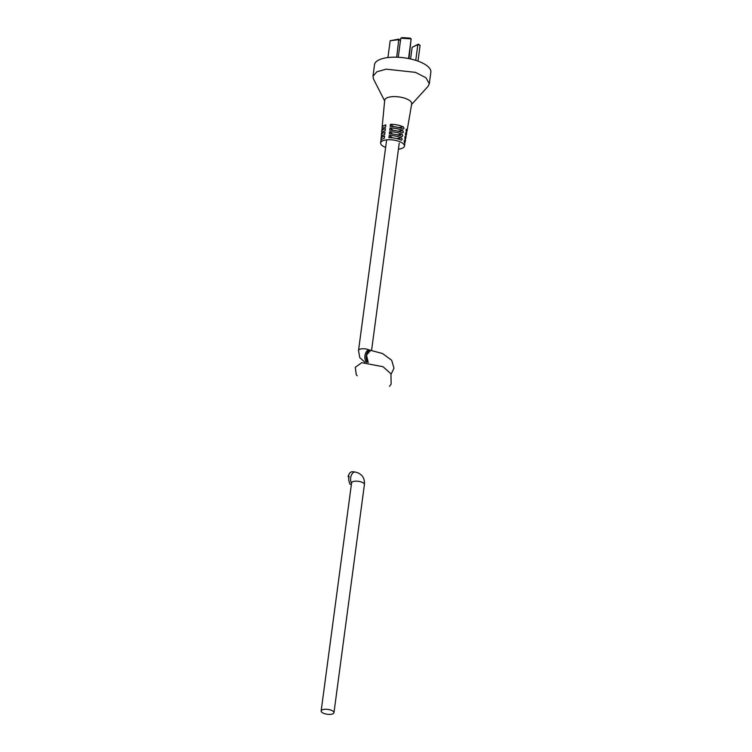 <?xml version="1.0" encoding="UTF-8"?>
<svg xmlns="http://www.w3.org/2000/svg" width="752" height="752" viewBox="0 0 752 752"><rect width="100%" height="100%" fill="white"/><g stroke="black" fill="none" stroke-linecap="round" stroke-linejoin="round"><path stroke-width="1.13" d="M411.588 104.5L428.029 86.377L429.298 83.81L425.961 77.747L415.442 72.361L386.237 69.165L376.837 71.788L372.973 76.29L373.528 79.101L384.639 100.9M429.298 83.81L430.849 72.22A28.416 10.744 -172.4 0 0 416.993 60.771A28.416 10.744 -172.4 0 0 387.788 57.575A28.416 10.744 -172.4 0 0 374.515 64.7L372.973 76.29M382.307 128.855A12.577 4.756 7.6 0 1 382.082 127.737L384.695 100.279A13.621 5.151 7.6 0 1 391.068 96.792A13.621 5.151 7.6 0 1 405.149 98.352A13.621 5.151 7.6 0 1 411.692 103.889L407.02 131.064A12.577 4.756 -172.4 0 0 406.503 129.288L406.315 129.194M405.883 135.717A12.446 4.7 -172.4 0 0 406.39 134.693A12.446 4.7 -172.4 0 0 405.892 132.954L405.704 132.86M405.516 133.001L405.535 135.106A12.361 4.672 7.6 0 1 406.024 136.826L405.76 138.377A12.305 4.653 -172.4 0 0 405.272 136.676L405.093 136.573M401.107 140.107C402.282 139.928 402.395 139.214 401.465 137.954A12.164 4.597 -172.4 0 0 389.188 135.501L388.944 137.682A12.079 4.568 7.6 0 1 401.107 140.107L401.502 140.182M402.94 129.053C404.106 128.883 404.219 128.169 403.298 126.9A12.577 4.756 -172.4 0 0 390.429 124.334L390.185 126.515A12.502 4.728 7.6 0 1 402.94 129.053L403.326 129.128M401.718 136.441C402.884 136.272 403.006 135.548 402.076 134.288A12.305 4.653 -172.4 0 0 389.592 131.797L389.357 133.978A12.22 4.615 7.6 0 1 401.718 136.441L402.104 136.516M406.512 132.079A12.577 4.756 -172.4 0 0 407.02 131.064M406.118 129.335L406.146 131.44A12.502 4.728 7.6 0 1 406.653 133.198L406.39 134.693M404.614 143.03A12.164 4.597 -172.4 0 0 405.14 142.006A12.164 4.597 -172.4 0 0 404.67 140.342L404.482 140.239M404.294 140.389L404.313 142.495A12.079 4.568 7.6 0 1 404.773 144.14L404.426 146.151A12.004 4.54 -172.4 0 0 398.654 141.273A12.004 4.54 -172.4 0 0 386.246 139.9A12.004 4.54 -172.4 0 0 380.634 142.974A12.004 4.54 -172.4 0 0 385.626 147.439M405.243 139.393A12.305 4.653 -172.4 0 0 405.76 138.377M404.896 136.723L404.914 138.829A12.22 4.615 7.6 0 1 405.394 140.502L405.14 142.006M402.329 132.719C403.495 132.549 403.617 131.835 402.687 130.566A12.446 4.7 -172.4 0 0 390.015 128.037L389.771 130.218A12.361 4.672 7.6 0 1 402.329 132.719L402.724 132.794M398.438 149.15A12.004 4.54 -172.4 0 0 398.833 149.103A12.004 4.54 -172.4 0 0 404.426 146.151M381.264 139.91A12.164 4.597 7.6 0 1 381.029 138.791A12.164 4.597 7.6 0 1 384.573 136.074L384.328 138.255A12.079 4.568 -172.4 0 0 380.822 140.944L380.634 142.974M381.612 136.244A12.305 4.653 7.6 0 1 381.377 135.116A12.305 4.653 7.6 0 1 384.986 132.371L384.742 134.552A12.22 4.615 -172.4 0 0 381.17 137.278L381.029 138.791M381.96 132.521A12.446 4.7 7.6 0 1 381.734 131.403A12.446 4.7 7.6 0 1 385.4 128.62L385.165 130.792A12.361 4.672 -172.4 0 0 381.527 133.555L381.377 135.116M382.082 127.737A12.577 4.756 7.6 0 1 385.814 124.907L385.569 127.088A12.502 4.728 -172.4 0 0 381.875 129.889L381.734 131.403M389.188 135.501L392.365 137.823M390.429 124.334L393.578 126.637M389.592 131.797L392.77 134.119M390.015 128.037L393.174 130.35M390.175 40.74L398.795 39.085L400.459 40.664L399.039 39.63L390.175 40.74L387.929 57.556M398.795 39.085L396.699 57.199M400.459 40.664L398.24 57.265L400.788 38.183L402.339 37.6L410.225 38.136L411.156 38.878L400.788 38.183M408.985 58.637L411.156 38.878L408.533 58.543M415.753 60.367L417.849 44.594L412.152 47.301L418.375 44.142L420.095 45.411L417.849 44.594L418.375 44.142M412.152 47.301L410.592 58.976M420.095 45.411L417.999 61.128M368.019 362.426A6.467 3.788 -86.1 0 1 366.412 355.047A6.467 3.788 -86.1 0 1 370.445 350.235A6.467 3.788 -86.1 0 1 371.197 350.423M391.143 374.148L393.982 368.17L391.66 360.236L382.514 353.525L370.623 350.357L366.497 355.094L368.217 362.445M322.119 712.511A6.467 2.444 -172.4 0 0 329.169 714.4A6.467 2.444 -172.4 0 0 333.973 712.689A6.467 2.444 -172.4 0 0 333.004 711.157A6.467 2.444 -172.4 0 0 325.954 709.268A6.467 2.444 -172.4 0 0 321.151 710.978A6.467 2.444 -172.4 0 0 322.119 712.511M321.151 710.978L351.588 482.859A6.467 2.444 -172.4 0 1 356.392 481.158A6.467 2.444 -172.4 0 1 363.442 483.038A6.467 2.444 -172.4 0 1 364.4 484.579C364.927 477.783 361.844 473.6 355.17 472.03L352.491 471.739A6.467 3.845 96.3 0 0 348.101 476.824C349.718 474.164 348.552 478.921 348.693 480.02L349.859 484.091L351.363 484.617M401.465 137.954L396.642 138.556M403.298 126.9L398.56 127.492M402.076 134.288L397.272 134.881M402.687 130.566L397.921 131.168M365.077 362.342L359.747 357.604L358.535 350.46A6.467 2.444 7.6 0 1 362.755 348.749A6.467 2.444 7.6 0 1 369.655 350.178M366.694 362.351A6.467 3.788 -86.1 0 1 365.068 354.972A6.467 3.788 -86.1 0 1 369.11 350.141L370.445 350.235M355.17 472.03A6.467 3.845 96.3 0 0 351.081 475.96A6.467 3.845 96.3 0 0 351.541 483.254M364.4 484.579L333.973 712.689M371.573 350.47L399.237 143.124M389.517 386.321L391.153 384.065L390.927 373.772L383.031 366.732L361.731 362.69L355.282 367.305L356.279 374.797L357.247 375.821M358.535 350.46L386.631 139.853"/></g></svg>
